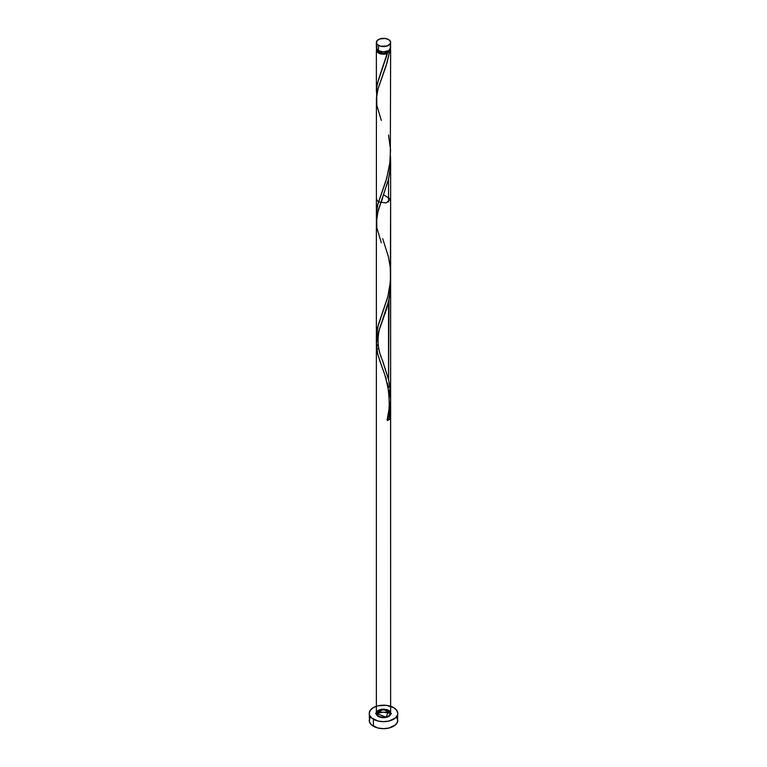 <?xml version="1.0" encoding="UTF-8"?>
<svg xmlns="http://www.w3.org/2000/svg" width="767" height="767" viewBox="0 0 767 767"><rect width="100%" height="100%" fill="white"/><g stroke="black" fill="none" stroke-linecap="round" stroke-linejoin="round"><path stroke-width="1.15" d="M376.913 46.183L376.501 48.561L378.457 50.67L378.457 45.378A7.133 4.123 180 0 1 376.367 42.473A7.133 4.123 180 0 1 380.768 38.666A7.133 4.123 180 0 1 388.543 39.558L384.89 38.427L379.54 39.04L376.913 40.891L376.501 43.268L377.565 44.754L380.768 46.269L387.46 45.895L390.499 43.268L390.499 41.667L388.543 39.558A7.133 4.123 180 0 1 390.633 42.473A7.133 4.123 180 0 1 386.232 46.269A7.133 4.123 180 0 1 378.457 45.378L378.457 50.67A7.133 4.123 0 0 0 386.232 51.562A7.133 4.123 0 0 0 390.633 47.755L390.087 46.183M377.795 50.085L379.464 52.415L379.464 51.149L379.464 52.415A5.705 3.298 0 0 0 387.536 52.415A5.705 3.298 0 0 0 389.205 50.229M370.317 717.26L369.234 720.414A14.266 8.236 0 0 0 373.414 726.234L373.414 719.245A14.266 8.236 180 0 1 369.234 713.425A14.266 8.236 180 0 1 378.045 705.813A14.266 8.236 180 0 1 393.586 707.596A14.266 8.236 180 0 1 397.766 713.425A14.266 8.236 180 0 1 388.955 721.038A14.266 8.236 180 0 1 373.414 719.245L373.414 726.234A14.266 8.236 0 0 0 388.955 728.027A14.266 8.236 0 0 0 397.766 720.414L396.683 717.26M376.712 96.853L376.482 89.26L377.632 82.625L387.44 53.517A7.133 4.123 180 0 1 378.457 53A7.133 4.123 180 0 1 376.367 50.085A7.133 4.123 180 0 1 376.655 48.925M377.795 50.229A5.705 3.298 0 0 0 379.464 52.415L383.5 53.383L387.536 52.415L387.44 53.517L386.367 53.853L381.582 54.054L377.565 52.377L376.367 50.085L376.376 91.426M377.863 204.06L386.865 177.858L390.326 160.14L390.633 50.085A7.133 4.123 180 0 1 389.444 52.357L386.089 65.876L378.112 88.646L376.405 98.32L376.367 336.675L378.217 325.103L387.872 296.522L390.374 281.873L390.633 199.075L386.232 202.881L378.457 201.98L376.367 199.075L376.367 214.367L377.863 204.06M388.543 257.319L388.025 255.133M376.674 341.21L376.367 336.675M377.565 345.85L377.297 344.68M378.582 349.455L378.217 348.247M379.828 353.203L379.397 351.938M381.266 357.125L380.768 355.802M390.499 278.689L390.326 290.242L388.543 301.517L388.543 379.627L382.282 359.848M390.499 156.382L390.326 167.935L388.543 179.21L388.543 201.98L388.543 179.21L377.565 212.986L376.501 219.141L376.501 225.182M390.345 48.925A7.133 4.123 180 0 1 390.633 50.085M383.768 194.952L390.633 199.075M390.508 401.246L389.761 417.325L389.444 419.29L387.44 420.45L389.607 410.527L390.595 400.192L390.441 392.368L389.07 382.148M390.633 408.284L390.633 713.425L390.595 281L390.633 713.425L390.595 403.269L390.633 713.425L383.5 709.302L376.367 713.425L380.768 709.619L388.543 710.51C382.35 706.58 371.64 712.764 378.457 716.34C384.65 720.271 395.36 714.087 388.543 710.51L386.232 717.231L376.367 713.425L377.565 711.134L380.768 709.619L384.89 709.389L388.543 710.51C382.35 706.58 371.64 712.764 378.457 716.34C371.64 712.764 382.35 706.58 388.543 710.51C395.36 714.087 384.65 720.271 378.457 716.34C384.65 720.271 395.36 714.087 388.543 710.51L390.633 713.425L388.543 716.34L383.5 717.538L378.457 716.34C388.112 721.661 396.836 709.485 383.5 709.302C370.164 709.485 378.888 721.661 388.543 716.34C397.757 710.76 376.674 705.726 376.367 713.425C376.674 721.124 397.757 716.081 388.543 710.51C378.888 705.189 370.164 717.366 383.5 717.538C396.836 717.366 388.112 705.189 378.457 710.51C369.243 716.081 390.326 721.124 390.633 713.425C390.326 705.726 369.243 710.76 378.457 716.34C388.112 721.661 396.836 709.485 383.5 709.302C370.164 709.485 378.888 721.661 388.543 716.34C397.757 710.76 376.674 705.726 376.367 713.425C376.674 721.124 397.757 716.081 388.543 710.51C378.888 705.189 370.164 717.366 383.5 717.538C396.836 717.366 388.112 705.189 378.457 710.51C369.243 716.081 390.326 721.124 390.633 713.425C390.326 705.726 369.243 710.76 378.457 716.34L376.367 713.425L376.367 344.469L377.565 353.645L380.768 363.596M389.147 390.326L390.182 397.239M387.46 383.088L388.543 387.431M385.571 376.846L386.232 378.888M382.8 369.042L383.5 370.931M381.429 365.37L382.11 367.192M387.134 419.817L388.495 412.282C389.521 407.728 389.425 400.048 388.207 389.262C384.775 372.168 383.788 372.685 381.304 365.034L377.556 353.587L376.396 343.117L378.332 332.495L382.704 320.175C376.52 333.77 376.52 347.374 382.704 360.969L388.543 379.627L388.543 301.517L377.987 333.703L376.367 344.469L377.211 352.082L380.135 361.861L377.211 352.082L376.367 344.469L376.367 713.425L376.367 223.782M390.633 397.824L389.531 384.641L390.633 397.824L390.633 161.003L390.087 170.226L388.543 179.21L377.987 211.395L376.367 222.162L377.987 211.395L388.543 179.21L388.543 201.98L388.543 179.21L390.087 170.226L390.633 161.003L390.633 397.824M387.536 419.348L389.444 419.29L389.761 417.325L390.633 405.283L389.444 419.29L387.44 420.45L389.607 410.527L390.595 400.192L389.607 410.527L387.239 419.597M389.665 393.26L389.943 395.245L389.665 393.26M376.405 342.964L376.501 341.449L376.405 342.964M376.674 339.934L376.913 338.4L376.674 339.934M377.211 336.857L376.913 338.4L377.211 336.857M377.565 335.294L377.987 333.703L377.565 335.294M378.457 332.092L378.975 330.452L378.457 332.092M379.54 328.784L380.135 327.078L379.54 328.784M380.768 325.342L381.429 323.569L380.768 325.342M381.765 322.667L382.11 321.757L381.765 322.667M383.5 318.008L382.11 321.757L383.5 318.008M384.89 314.115L385.571 312.102L384.89 314.115M386.232 310.06L386.865 307.97L386.232 310.06M387.172 306.915L387.46 305.851L387.172 306.915M388.025 303.694L388.543 301.517L388.025 303.694M389.013 299.303L388.543 379.627L389.013 299.303M389.789 294.816L390.087 292.534L389.789 294.816M390.326 290.242L390.087 292.534L390.326 290.242M390.499 287.941L390.633 283.311L390.499 287.941M390.595 158.692L390.633 161.003L390.595 158.692M387.766 419.242A1.429 0.825 180 0 1 389.444 419.29A7.133 4.123 180 0 1 387.44 420.45A1.429 0.825 180 0 1 387.153 419.741M389.943 48.321L390.422 51.073L389.444 52.357L387.536 52.415L389.205 50.085M376.367 50.085L376.913 48.513M390.633 713.281A14.266 8.236 0 0 0 376.367 713.281M393.586 707.596L386.28 705.343L378.045 705.813L373.414 707.596L370.317 710.271L369.234 713.425L369.512 715.036L371.64 717.998L378.045 721.038L383.5 721.661L388.955 721.038L395.36 717.998L397.488 715.036L397.766 713.425L396.683 710.271L393.586 707.596M369.234 713.425L369.512 722.025L371.64 724.988L378.045 728.027L383.5 728.65L388.955 728.027L395.36 724.988L397.488 722.025L397.766 713.425M391.429 713.569L383.5 712.179L375.571 713.569M376.367 42.473L376.367 47.755A7.133 4.123 0 0 0 378.457 50.67L383.5 51.878L388.543 50.67L390.499 48.561L390.633 42.473M390.537 401.726L389.444 419.29L387.44 420.45C391.247 407.047 391.621 393.433 388.543 379.627M382.704 320.175L387.153 306.982L389.444 296.982L390.537 279.418M381.304 242.727L376.827 227.732L376.712 217.349L378.332 210.187L388.418 179.746L390.173 169.478L390.537 157.11M381.304 120.419L376.827 105.424L376.712 95.031L378.332 87.869L387.153 62.357L389.444 52.357L387.536 52.415L378.582 79.279L376.827 86.489L376.597 95.952M387.536 52.415L387.44 53.517M388.543 135.002L390.566 149.996L389.626 165.768L386.022 180.619L377.556 205.249L376.434 212.267L376.597 218.259M382.704 238.662L388.418 256.782L390.173 267.041L390.604 277.596L389.626 288.076L387.44 298.142L377.556 327.557L376.434 334.575L376.597 340.567M390.633 406.865L390.633 284.806M376.367 347.259L376.367 713.425M390.633 713.425L390.633 161.003M382.704 197.867L380.883 202.9M381.487 70.995L381.304 71.484"/></g></svg>
